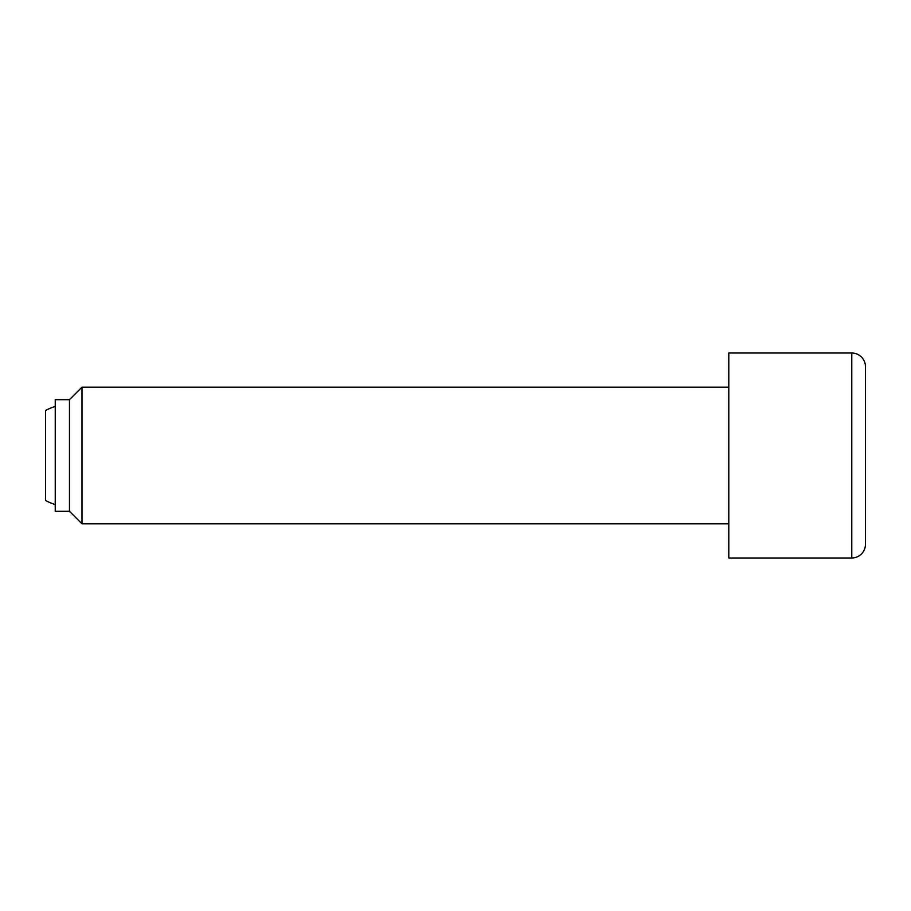 <?xml version="1.0" encoding="UTF-8"?>
<svg xmlns="http://www.w3.org/2000/svg" width="911" height="911" viewBox="0 0 911 911"><rect width="100%" height="100%" fill="white"/><g stroke="black" fill="none" stroke-linecap="round" stroke-linejoin="round"><path stroke-width="1.37" d="M55.229 406.465A51.244 51.244 0 0 0 45.55 410.519L45.55 500.481A51.244 51.244 0 0 0 55.229 504.535M728.8 387.175L81.99 387.175L69.464 399.701L55.229 399.701L55.229 511.299L69.464 511.299L81.99 523.825L728.8 523.825M851.785 353.012L728.8 353.012L728.8 557.987L851.785 557.987A13.665 13.665 0 0 0 865.45 544.322L865.45 366.677A13.665 13.665 0 0 0 851.785 353.012L851.785 557.987M865.45 401.409L865.45 509.591M81.99 523.825L81.99 387.175M69.464 511.299L69.464 399.701"/></g></svg>
